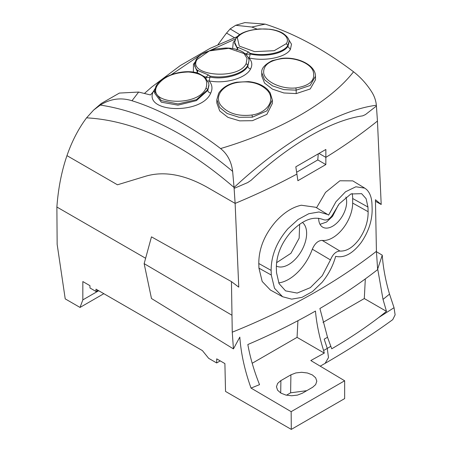 <?xml version="1.0" encoding="UTF-8"?>
<svg xmlns="http://www.w3.org/2000/svg" width="452" height="452" viewBox="0 0 452 452"><rect width="100%" height="100%" fill="white"/><g stroke="black" fill="none" stroke-linecap="round" stroke-linejoin="round"><path stroke-width="0.68" d="M237.283 37.578C241.656 32.143 250.436 29.273 263.635 28.968C279.602 28.894 291.161 36.765 286.297 43.663L274.189 50.697L254.634 51.641L239.317 46.093L237.283 37.578L235.989 38.183L234.678 42.211L237.65 48.839M237.424 47.477L238.221 47.443L237.046 49.539M237.119 49.494L236.904 50.025L237.119 49.494M237.283 49.358A2.831 2.305 132.3 0 0 237.368 48.528L237.599 48.963M246.159 63.574C238.622 80.671 186.405 75.501 197.145 59.438L209.321 50.923L228.729 48.33L244.046 53.556L247.041 58.331L246.159 63.574L247.826 65.269L248.922 61.105C249.346 58.319 247.289 55.274 242.741 51.957L245.159 53.731M239.995 50.579L242.741 51.957M238.221 47.443L248.515 51.997L246.611 53.635L245.193 53.788M246.611 53.635L246.888 54.381L250.012 53.974C264.454 57.285 283.003 53.946 287.856 46.454L290.404 49.375C286.088 57.342 264.878 61.704 248.854 57.879A2.831 1.107 102.4 0 0 250.012 53.974L250.001 53.302C264.601 56.828 283.935 52.754 287.845 45.42L288.941 41.737L288.952 42.883M248.515 51.997L249.984 53.161M234.667 43.432L237.368 48.528M193.366 72.456L193.45 64.218L195.061 61.992M234.938 40.426L233.283 42.358L232.605 48.55M197.253 72.439L197.343 71.636L194.642 65.986L194.659 64.478L195.546 67.964L197.343 70.326M197.62 71.879L197.36 70.687M197.383 70.359L208.417 74.942L209.943 76.055C224.378 79.19 243.769 73.778 247.826 65.269M248.922 61.093L247.832 66.128C243.899 74.552 224.039 80.066 209.988 77.083L209.977 76.405M246.888 54.381L246.306 54.816M287.856 46.454L288.952 42.9M171.251 74.71L200.954 54.619L235.543 38.928M198.134 70.371L196.693 72.812M155.019 88.688L153.075 91.959L154.635 91.321L155.838 86.569C160.991 75.399 184.642 68.207 198.643 73.41L205.089 77.072L206.383 76.863L208.417 74.942M209.101 80.772L209.994 77.156L206.66 77.608L206.383 76.863M248.301 57.969L248.854 57.879C252.069 61.28 252.64 64.969 250.577 68.947C248.911 68.551 247.995 67.614 247.832 66.128M290.404 49.375L291.506 44.206L288.483 39.262M250.577 68.947C246.103 78.275 224.859 84.219 209.027 80.874C212.237 84.484 212.813 88.547 210.745 93.055C201.92 114.864 143.922 112.87 153.07 91.971L150.443 94.943L138.651 92.061L119.39 93.072L101.355 103.418L93.694 110.011L100.316 105.067C110.457 98.739 121.017 97.304 131.99 100.751C159.906 109.378 193.366 127.577 220.57 148.555C227.367 153.968 231.396 161.579 232.644 171.393L234.051 187.467C183.439 143.736 134.278 120.526 86.569 117.842L93.694 110.005M206.66 77.608L206.112 78.094M206.022 88.044C198.315 107.333 146.572 104.525 157.008 85.925C162.827 77.111 173.319 72.467 188.473 71.992C203.027 73.331 208.875 78.682 206.022 88.044L207.801 89.671L207.807 90.355L196.383 100.621L177.958 105.158L161.307 102.18L154.618 93.123L154.68 92.281M208.892 84.806L207.801 89.671L196.383 99.694L177.964 103.926L161.313 100.615L154.635 91.327L154.618 93.123L154.674 92.225M257.126 29.126L251.804 27.035L265.205 24.131L244.854 22.6L235.69 25.289L230.136 28.928L239.724 34.578M375.493 201.293L381.2 204.496L377.448 121.04C361.668 133.769 344.475 145.877 325.864 157.358L325.858 149.471L295.811 166.816L296.913 174.077C277.358 184.636 256.764 194.411 235.125 203.394L234.051 187.529C283.596 141.222 338.26 110.13 376.358 105.26C375.889 100.333 374.216 95.694 371.341 91.332C366.442 83.727 360.51 77.207 353.543 71.778C323.948 49.432 294.501 33.55 265.205 24.131M353.543 71.778C330.604 101.508 280.652 130.826 220.57 148.555M131.99 100.751L138.651 92.061M261.742 75.947L261.776 72.732L264.567 79.835L272.522 85.897L283.884 89.609L296.184 90.163L296.196 93.598L283.862 92.959L272.488 89.163L264.533 83.055L261.742 75.868M296.196 93.598L310.208 88.976L315.507 79.744L315.473 76.252C315.688 64.981 297.224 56.325 281.353 58.432L281.636 58.687C269.013 60.647 263.041 65.495 263.714 73.23C265.075 81.857 281.805 89.485 295.902 87.925C310.117 85.727 315.829 80.021 313.033 70.806C309.676 62.783 294.489 57.003 281.636 58.687M237.227 82.501L236.944 82.196L248.414 81.614C256.612 82.4 263.087 85.14 267.844 89.824L270.2 92.846L272.347 100.016L272.387 103.384L266.883 114.367L252.425 120.684L239.679 120.859L227.955 117.362L219.723 110.949L216.819 102.966L216.853 99.632L219.632 107.406L227.17 113.508L239.136 117.288L252.414 117.158L252.001 115C267.448 112.768 275.771 99.932 267.595 90.671C260.352 83.253 250.227 80.529 237.227 82.501C222.384 85.066 213.915 96.542 220.932 105.48C227.932 113.441 238.289 116.61 252.001 115M251.804 27.03L235.69 25.289M208.903 85.564L207.807 90.355C208.033 91.807 209.01 92.705 210.745 93.055M209.01 80.88L208.027 81.038M218.017 44.567L226.164 33.504L230.136 28.928M295.902 87.925L296.184 90.163L310.151 85.484L315.473 76.252M272.347 100.016L266.906 110.836L252.414 117.158M145.617 258.256L56.879 207.022C58.257 188.292 61.619 171.167 66.969 155.641C71.924 141.301 78.462 128.701 86.569 117.842M376.363 105.339L376.42 106.034M66.969 155.641L117.463 184.795L145.979 176.127C164.353 170.828 184.97 174.664 207.835 187.636C184.97 174.664 164.353 170.828 145.979 176.127L117.463 184.795L66.969 155.641M296.636 172.257L317.796 159.923L325.847 164.573L297.891 180.715L296.913 174.077C277.392 184.625 256.798 194.394 235.125 203.394L207.835 187.636L235.125 203.394L238.763 287.144L231.452 281.607L232.255 332.186L233.435 348.899L239.82 337.102C240.978 353.436 244.713 370.437 251.035 388.093L259.538 384.652C254.047 370.872 250.148 357.498 247.837 344.526C271.725 334.316 294.269 323.157 315.462 311.055C316.569 323.66 319.287 336.808 323.615 350.509L327.265 348.407L328.48 357.622L325.107 363.368L320.225 366.165M325.847 164.573L325.864 157.358L319.152 153.55L325.864 157.358C344.447 145.894 361.645 133.786 377.448 121.04L376.414 106.039L365.465 114.582L362.685 115.853C331.254 120.362 289.387 144.403 251.165 180.241L247.679 182.585L234.113 188.399M56.879 207.022L57.15 244.346L65.224 298.879L80.032 307.433L82.835 299.885L98.705 290.726M97.971 290.303L95.988 291.45L95.988 289.156L202.394 350.588L208.666 358.334L216.672 362.956L216.7 358.848L224.898 363.583L225.531 391.432L291.291 429.4L291.156 411.659L251.035 388.093M95.988 291.45L89.982 287.98L89.948 285.67L82.835 281.562L82.835 299.885M394.037 307.693L389.534 294.111L383.025 299.393L386.483 311.36L378.787 317.49L394.031 307.699L395.121 314.841L392.748 319.632C372.408 334.48 349.859 349.057 325.101 363.368M376.431 251.713L382.262 255.171C383.138 267.674 385.562 280.652 389.534 294.111M103.836 293.687L80.032 307.433M381.2 204.496L375.442 199.722L376.426 251.312L377.618 269.206L382.262 255.171M364.724 188.117L366.408 189.365C369.821 192.524 371.68 197.462 371.979 204.18L372.149 208.847C372.29 220.406 368.64 231.627 361.199 242.509C352.718 253.628 344.204 258.245 335.661 256.346C332.988 265.883 328.474 274.539 322.118 282.302L312.485 291.557L301.987 297.365L291.676 299.145L282.613 296.744L274.5 288.252L271.29 275.031L271.132 270.392C271.132 255.679 276.72 241.797 287.896 228.746L298.049 219.508L308.806 213.711L319.005 211.977L327.643 214.48L328.61 215.112L335.96 201.733L345.537 191.772L355.871 186.783L364.724 188.117L352.775 180.873L339.876 180.783L325.542 192.382L316.553 207.756M327.643 214.48L315.756 207.276L301.32 205.231C292.438 207.146 283.901 212.604 275.703 221.61C264.431 234.724 258.798 248.69 258.793 263.51L258.951 268.149L262.194 281.472L270.386 290.026L282.613 296.744M378.782 317.49C364.092 328.649 348.413 339.085 331.74 348.797L327.514 337.254L319.897 308.496C340.859 296.258 360.159 283.263 377.787 269.499L383.025 299.393M291.156 411.659L344.656 380.77L344.656 398.591L291.291 429.4M286.483 395.206L290.625 392.811L306.755 390.681M233.435 348.899L151.471 298.501L144.148 263.64L151.471 236.848L231.452 281.607M216.672 362.956L220.243 360.894M252.199 363.267L297.06 337.361L324.287 353.097L323.615 350.509M344.656 380.77L310.818 360.543L324.287 353.097M276.449 386.833L277.607 383.46L280.562 380.804L290.902 374.832L295.828 372.94L301.637 372.295L307.445 372.996L312.366 374.94L315.66 377.821L316.812 381.211L315.66 384.59L312.699 387.24L302.36 393.217L297.439 395.11L291.625 395.754L285.817 395.048L280.895 393.11L277.601 390.223L276.449 386.726M317.796 159.918L318.231 154.104M231.932 315.219L144.148 263.64M386.483 311.36L364.301 298.546L365.318 278.901M322.977 322.4L364.301 298.546M329.073 347.334L330.875 346.266L329.073 347.334M297.924 320.694L297.06 337.361M352.662 198.507L367.945 207.027L366.114 198.699L361.623 193.665L350.859 193.987L339.169 203.914L333.565 213.163C330.576 218.649 327.237 220.83 323.542 219.7C313.389 215.672 302.399 219.915 290.563 232.441C281.099 243.588 276.364 255.436 276.358 267.979L276.511 272.629L279.059 283.619L285.551 290.862L297.139 293.077L310.332 287.647L322.265 275.72L330.457 259.923C332.83 254.205 336 251.25 339.96 251.058C346.548 251.425 352.939 247.498 359.125 239.277C365.244 230.35 368.244 221.158 368.12 211.7L352.662 203.078A2830.023 1633.923 -60 0 1 352.662 198.507A28.301 16.34 120 0 0 352.125 193.467M367.945 207.022L368.12 211.7M339.96 251.058L322.18 240.396A28.301 16.34 120 0 0 342.243 229.396A28.301 16.34 120 0 0 352.662 203.078M330.457 259.923L312.326 249.193C314.841 243.442 318.129 240.509 322.18 240.396M278.714 282.884A37.923 21.894 120 0 0 312.326 249.193M276.341 266.07A25.47 14.707 120 0 0 297.258 257.035A25.47 14.707 120 0 0 304.433 224.678A25.47 14.707 120 0 0 302.411 222.429M318.643 218.22A19.809 11.436 120 0 0 320.355 224.887A19.809 11.436 120 0 0 322.626 227.119A19.809 11.436 120 0 0 339.367 220.35A19.809 11.436 120 0 0 345.876 197.072M276.556 262.697L290.918 253.323L299.151 238.198L299.648 224.22M338.311 205.067L332.525 216.35M320.022 224.328L326.536 222.051L332.508 216.372M197.145 59.438L195.756 60.619M194.654 64.517L195.902 60.076C197.835 56.839 201.191 54.15 205.976 52.02L215.672 48.997L225.48 48.019C231.537 48.014 236.752 49.036 241.125 51.093M286.297 43.663L287.845 45.42M193.45 64.218L194.682 63.93M197.338 71.636A2.831 1.678 -178.7 0 1 197.558 72.021M157.008 85.925L155.731 87.033M100.316 105.067C143.64 111.723 187.755 133.832 232.644 171.393M226.537 33.058L234.39 37.685M232.255 332.186C287.839 309.806 335.898 282.845 376.426 251.312M327.514 337.254L324.197 339.175L327.265 348.407L330.887 346.311M271.29 275.031L258.951 268.149M258.793 263.51L271.132 270.392M290.902 374.832L290.625 392.811M280.895 380.607L280.703 392.997M236.628 49.703L237.65 48.923M240.978 51.019L240.441 50.771M242.78 51.98L243.312 52.313M234.678 42.217L234.667 43.454M235.989 38.183C239.402 33.211 247.278 30.126 259.612 28.922L269.912 29.25C275.036 29.911 279.325 31.222 282.771 33.188C287.336 36.392 289.393 39.245 288.941 41.737M197.626 72.032L196.417 72.902M204.609 76.654L205.118 77.106M144.493 93.383L151.832 86.953L180.263 65.585L210.157 48.324L237.26 36.612M208.892 84.778L208.705 83.157L204.598 76.648M208.897 85.004L208.903 85.66M261.776 72.732C261.143 68.631 264.601 64.608 272.16 60.67L281.353 58.432M236.944 82.196C231.876 83.055 223.339 85.914 218.638 93.304L216.853 99.632"/></g></svg>
